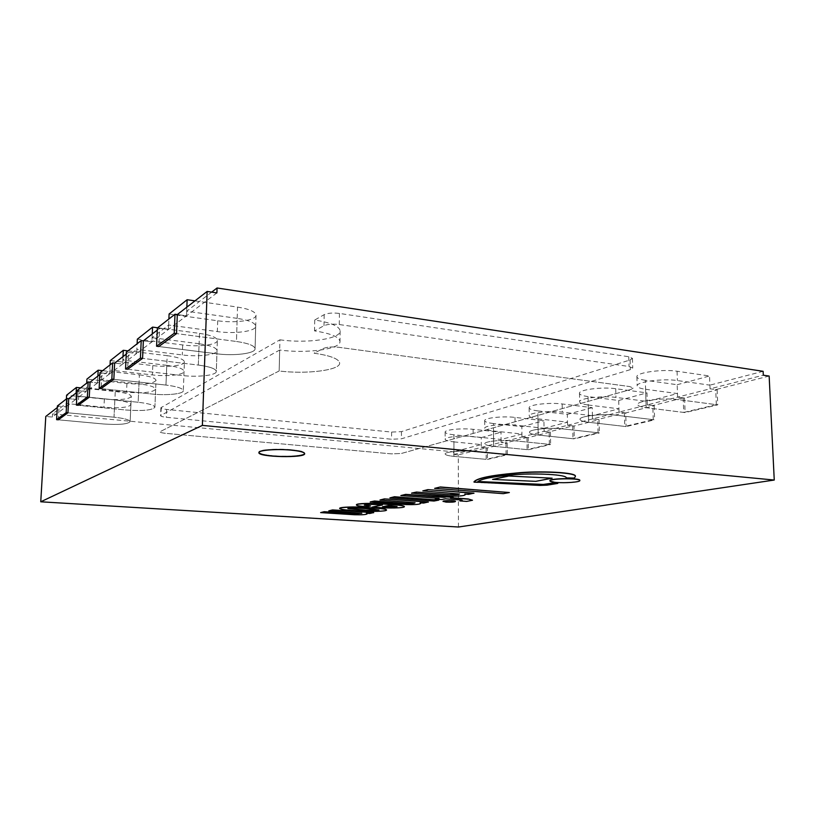 <?xml version="1.0" encoding="UTF-8"?>
<svg xmlns="http://www.w3.org/2000/svg" width="815" height="815" viewBox="0 0 815 815"><rect width="100%" height="100%" fill="white"/><g stroke="black" fill="none" stroke-linecap="round" stroke-linejoin="round"><path stroke-width="0.61" stroke-dasharray="4.08 3.06" d="M273.096 455.799C287.237 457.093 305.085 455.687 304.678 453.232C306.114 448.729 257.764 447.618 258.915 452.193C259.394 453.761 264.131 454.953 273.096 455.799M304.657 453.568L304.667 453.456C306.104 448.963 257.764 447.853 258.905 452.417L258.915 452.529M279.932 339.814C306.623 343.696 340.752 338.979 340.161 331.022C339.58 326.336 331.104 322.669 314.733 320.02L324.187 314.641C327.752 313.062 332.836 312.665 339.427 313.429L628.752 356.736L632.45 358.366L630.087 359.965L401.469 431.634L391.618 432.082L166.647 409.446C163.031 409.038 161.115 408.468 160.912 407.734L279.932 339.814L279.168 370.968C305.992 374.472 340.283 370.275 339.661 363.123C339.071 358.916 330.554 355.605 314.101 353.211L323.596 348.382C327.172 346.966 332.276 346.609 338.908 347.312L629.587 386.544L633.296 388.022L630.922 389.448L401.347 453.476L391.465 453.873L165.669 433.336C162.032 432.959 160.117 432.449 159.913 431.787L279.168 370.968C305.992 374.472 340.283 370.275 339.661 363.123C339.071 358.916 330.554 355.605 314.101 353.211L323.596 348.382C327.172 346.966 332.276 346.609 338.908 347.312L629.587 386.544L633.296 388.022L630.922 389.448L401.347 453.476L391.465 453.873L165.669 433.336C162.032 432.959 160.117 432.449 159.913 431.787L279.168 370.968L279.677 350.032C306.42 353.781 340.599 349.238 339.998 341.546C339.407 337.023 330.921 333.467 314.529 330.9L323.993 325.694C327.569 324.176 332.652 323.789 339.254 324.533L629.027 366.505L632.725 368.095L630.362 369.633L401.428 438.806L391.567 439.234L166.321 417.29C162.705 416.893 160.789 416.343 160.586 415.63L279.677 350.032M314.733 320.02L314.529 330.9M290.863 449.656C276.499 448.291 258.345 449.768 258.915 452.193C257.927 456.746 305.523 457.806 304.678 453.232C304.301 451.714 299.696 450.532 290.863 449.656M769.146 376.061L715.723 389.611L710.059 388.816L763.319 375.185M458.458 527.02L458.285 454.923L453.609 454.485L453.609 451.795L52.527 413.898L66.127 403.486L65.944 406.807L52.343 417.066L45.783 416.455M453.609 454.485L481.319 447.394L486.117 447.863L458.285 454.923M486.117 447.863L486.198 459.354L453.955 456.369C448.332 455.819 445.397 455.014 445.153 453.965C444.521 451.836 461.718 450.288 473.23 451.49L506.074 454.627L486.198 459.354M506.074 454.627L505.962 442.83L501.082 442.331L521.967 436.983L526.948 437.502L505.962 442.83M526.948 437.502L527.101 449.636L493.625 446.325C488.002 445.734 485.078 444.878 484.844 443.747C484.12 441.333 503.059 439.489 515.243 440.854L549.361 444.348L527.101 449.636M549.361 444.348L549.157 431.869L544.084 431.318L567.556 425.308L572.721 425.888L549.157 431.869M572.721 425.888L572.965 438.735L538.195 435.047C532.602 434.415 529.689 433.498 529.465 432.286C528.629 429.525 549.687 427.284 562.615 428.863L598.057 432.775L572.965 438.735M598.057 432.775L597.741 419.542L592.485 418.93L619.023 412.125L624.392 412.787L597.741 419.542M624.392 412.787L624.759 426.428L588.634 422.272C583.102 421.599 580.229 420.622 580.015 419.328C579.027 416.139 602.682 413.409 616.415 415.243L653.253 419.664L624.759 426.428M653.253 419.664L652.805 405.575L647.344 404.882L677.611 397.129L683.184 397.863L652.805 405.575M683.184 397.863L683.714 412.421L646.163 407.714C640.743 407.001 637.931 405.952 637.717 404.566C636.546 400.868 663.43 397.476 678.07 399.625L716.344 404.668L683.714 412.421M716.344 404.668L715.723 389.611M57.295 407.531L59.098 406.135L65.944 406.807L57.386 405.972M194.979 300.867L237.522 307.082L236.462 341.485L176.549 333.6L236.462 341.485C248.371 343.247 254.575 345.682 255.075 348.789C255.452 353.496 234.211 356.145 216.576 353.781L158.813 346.528L159.597 328.282L168.461 329.454L151.906 341.943L143.358 340.853L151.906 341.943L152.099 337.695L168.644 325.032L168.461 329.454L157.366 327.987M157.275 330.075L159.597 328.282M157.621 327.783L199.481 333.355L198.32 365.069L142.574 358.376L198.32 365.069C209.801 366.618 215.792 368.747 216.311 371.457C216.637 375.338 197.709 377.447 181.511 375.46L127.629 369.266L128.424 352.426L136.686 353.435L122.627 364.04L114.64 363.103L122.627 364.04L122.81 360.108L136.869 349.35L136.686 353.435L126.345 352.172M126.254 354.107L128.424 352.426M128.016 350.878L167.177 355.666L165.965 385.077L113.845 379.321L165.965 385.077C177.008 386.453 182.794 388.327 183.314 390.711C183.599 393.961 166.535 395.672 151.559 393.981L101.091 388.623L101.885 372.995L109.607 373.861L97.525 382.979L90.037 382.164L97.525 382.979L97.719 379.311L109.801 370.071L109.607 373.861L99.939 372.771M99.848 374.564L101.885 372.995M102.619 370.682L139.406 374.849L138.163 402.264L89.242 397.262L138.163 402.264C148.778 403.496 154.351 405.167 154.891 407.266C152.242 410.281 142.503 411.188 125.683 409.986L78.22 405.299L79.014 390.711L86.278 391.465L75.775 399.391L68.725 398.678L75.775 399.391L75.958 395.968L86.461 387.93L86.278 391.465L77.191 390.517M77.099 392.188L79.014 390.711M80.604 387.859L115.272 391.516L114.019 417.199L67.94 412.798L114.019 417.199C124.226 418.309 129.605 419.786 130.135 421.65C127.741 424.248 118.735 425.012 103.108 423.953L58.323 419.817L59.098 406.135M52.343 417.066L52.527 413.898M763.125 371.304L709.906 385.149L710.059 388.816L717.139 389.804L684.569 398.046L685.099 412.594L646.163 407.714C640.743 407.001 637.931 405.952 637.717 404.566C636.546 400.868 663.43 397.476 678.07 399.625L717.76 404.851L685.099 412.594M684.569 398.046L677.611 397.129L677.173 384.721L645.317 380.279L646.163 407.714L645.592 389.285C640.193 388.521 637.381 387.39 637.177 385.903C635.985 381.929 662.789 378.252 677.397 380.554L709.906 385.149M645.592 389.285L677.489 393.574L647.242 401.438L647.344 404.882L654.17 405.748L625.726 412.94L626.103 426.581L588.634 422.272C583.102 421.599 580.229 420.622 580.015 419.328C579.027 416.139 602.682 413.409 616.415 415.243L654.618 419.827L626.103 426.581M625.726 412.94L619.023 412.125L618.717 400.491L588.063 396.589L588.634 422.272L588.247 405.014C582.735 404.301 579.873 403.242 579.648 401.846C578.66 398.423 602.244 395.458 615.957 397.414L647.242 401.438M588.247 405.014L618.942 408.804L592.413 415.701L592.485 418.93L599.056 419.694L574.005 426.041L574.259 438.867L538.195 435.047C532.602 434.415 529.689 433.498 529.465 432.286C528.629 429.525 549.687 427.284 562.615 428.863L599.371 432.918L574.259 438.867M574.005 426.041L567.556 425.308L567.342 414.356L537.849 410.892L538.195 435.047L537.961 418.818C532.378 418.146 529.475 417.158 529.251 415.854C528.415 412.879 549.422 410.454 562.309 412.135L592.413 415.701M537.961 418.818L567.495 422.18L544.043 428.272L544.084 431.318L550.42 432.001L528.181 437.635L528.344 449.758L493.625 446.325C488.002 445.734 485.078 444.878 484.844 443.747C484.12 441.333 503.059 439.489 515.243 440.854L550.624 444.47L528.344 449.758M528.181 437.635L521.967 436.983L521.845 426.642L493.452 423.535L493.625 446.325L493.513 431.013C487.9 430.381 484.976 429.454 484.742 428.242C484.018 425.644 502.916 423.637 515.07 425.094L544.043 428.272M493.513 431.013L521.936 434.028L501.052 439.458L501.082 442.331L507.185 442.953L487.319 447.975L487.39 459.466L453.955 456.369C448.332 455.819 445.397 455.014 445.153 453.965C444.521 451.836 461.718 450.288 473.23 451.49L507.297 454.75L487.39 459.466M487.319 447.975L481.319 447.394L481.257 437.594L453.914 434.792L453.955 456.369L453.924 441.883C448.311 441.282 445.387 440.416 445.143 439.285C444.521 437.003 461.667 435.312 473.158 436.606L501.052 439.458M453.924 441.883L481.308 444.593L453.609 451.795M115.272 391.516C125.439 392.738 130.777 394.389 131.307 396.467L130.135 421.65C129.605 419.786 124.226 418.309 114.019 417.199L114.864 399.941C125.041 401.133 130.39 402.722 130.92 404.729C128.525 407.531 119.53 408.356 103.943 407.225L66.127 403.486M114.864 399.941L75.958 395.968M139.406 374.849C149.97 376.214 155.512 378.058 156.032 380.391L154.891 407.266C154.351 405.167 148.778 403.496 138.163 402.264L138.998 383.845C149.583 385.159 155.135 386.952 155.655 389.203C153.006 392.463 143.297 393.451 126.519 392.168L86.461 387.93M138.998 383.845L97.719 379.311M167.177 355.666C178.169 357.184 183.915 359.272 184.424 361.911L183.314 390.711C182.794 388.327 177.008 386.453 165.965 385.077L166.78 365.314C177.782 366.791 183.548 368.798 184.058 371.355C184.333 374.869 167.309 376.724 152.385 374.92L109.801 370.071M166.78 365.314L122.81 360.108M199.481 333.355C210.902 335.067 216.851 337.43 217.361 340.446L216.311 371.457C215.792 368.747 209.801 366.618 198.32 365.069L199.105 343.747C210.535 345.417 216.505 347.699 217.014 350.613C217.32 354.79 198.453 357.072 182.305 354.953L136.869 349.35M199.105 343.747L152.099 337.695M237.522 307.082C249.37 309.017 255.533 311.727 256.012 315.181L255.075 348.789C254.575 345.682 248.371 343.247 236.462 341.485L237.175 318.359C249.044 320.244 255.217 322.852 255.706 326.204C256.073 331.257 234.903 334.13 217.33 331.593L168.644 325.032M237.175 318.359L186.696 311.228L211.655 292.127M453.914 434.792C448.301 434.181 445.387 433.285 445.143 432.113C444.511 429.75 461.647 427.997 473.128 429.322L500.991 432.266L501.082 442.331L481.319 447.394L481.308 444.593M216.902 292.911L186.513 315.833L177.313 314.549L186.513 315.833L186.696 311.228M645.317 380.279C639.918 379.495 637.116 378.333 636.902 376.795C635.72 372.679 662.483 368.869 677.071 371.243L709.539 375.98L710.059 388.816L677.611 397.129L677.489 393.574M588.063 396.589C582.552 395.846 579.689 394.755 579.475 393.319C578.487 389.764 602.041 386.697 615.722 388.714L646.978 392.871L647.344 404.882L619.023 412.125L618.942 408.804M537.849 410.892C532.277 410.2 529.373 409.171 529.149 407.826C528.314 404.749 549.29 402.233 562.167 403.965L592.23 407.643L592.485 418.93L567.556 425.308L567.495 422.18M493.452 423.535C487.849 422.883 484.925 421.926 484.691 420.672C483.978 417.973 502.845 415.895 514.988 417.402L543.921 420.683L544.084 431.318L521.967 436.983L521.936 434.028M507.185 442.953L507.297 454.75M481.257 437.594L500.991 432.266M550.42 432.001L550.624 444.47M521.845 426.642L543.921 420.683M717.139 389.804L717.76 404.851M677.173 384.721L709.539 375.98M654.17 405.748L654.618 419.827M618.717 400.491L646.978 392.871M599.056 419.694L599.371 432.918M567.342 414.356L592.23 407.643M186.849 307.163L186.513 315.833L168.461 329.454L168.888 318.991M255.706 326.204L255.075 348.789C255.452 353.496 234.211 356.145 216.576 353.781L158.813 346.528M256.012 315.181C256.368 320.407 235.24 323.382 217.697 320.774L169.092 314.009M76.121 392.952L75.775 399.391L65.944 406.807L66.382 398.943M130.92 404.729L130.135 421.65C127.741 424.248 118.735 425.012 103.108 423.953L58.323 419.817M131.307 396.467C128.902 399.36 119.917 400.226 104.361 399.065L66.596 395.204M97.882 376.092L97.525 382.979L86.278 391.465L86.716 383.091M155.655 389.203L154.891 407.266C152.242 410.281 142.503 411.188 125.683 409.986L78.22 405.299M156.032 380.391C153.383 383.763 143.684 384.792 126.936 383.468L86.93 379.097M122.984 356.644L122.627 364.04L109.607 373.861L110.056 364.886M184.058 371.355L183.314 390.711C183.599 393.961 166.535 395.672 151.559 393.981L101.091 388.623M184.424 361.911C184.699 365.538 167.686 367.473 152.792 365.609L110.269 360.607M152.262 333.967L151.906 341.943L136.686 353.435L137.124 343.767M217.014 350.613L216.311 371.457C216.637 375.338 197.709 377.447 181.511 375.46L127.629 369.266M217.361 340.446C217.666 344.765 198.809 347.139 182.692 344.949L137.338 339.172M339.631 508.285C340.66 509.192 344.959 509.864 352.518 510.312L361.147 510.873C370.336 511.576 386.799 511.29 386.534 509.895M378.904 509.966L360.637 508.102C354.138 507.714 349.88 507.827 347.852 508.428L347.893 508.509M364.376 505.015L364.325 504.943C366.271 504.22 370.479 504.067 376.948 504.465L381.868 504.964M356.45 504.801C356.389 505.341 358.58 505.83 363.011 506.258L366.974 506.523L370.519 505.789M372.078 506.95L377.661 507.327C386.768 508.153 404.485 508.051 404.383 506.492M397.027 506.502L388.877 505.31L383.03 506.645M466.73 501.408L466.73 501.235C470.591 500.97 472.517 500.583 472.506 500.064M451.184 497.71L453.201 497.15M400.868 495.377L438.419 498.291M435.261 498.912L441.689 499.381L445.51 498.637L462.156 500.206M459.915 500.746L466.73 501.235M354.627 514.754L354.627 514.601C362.268 514.785 366.455 514.479 367.188 513.674M366.383 513.267L373.678 512.564M328.791 510.699L361.768 513.206M320.631 512.452L354.627 514.601M406.491 504.577L406.491 504.414C415.151 504.617 419.888 504.22 420.693 503.201M420.061 502.804L428.313 501.979M379.984 499.819L415.008 502.712M370.255 501.908L406.491 504.414M449.656 496.08L449.656 495.907C458.896 496.141 464.112 495.683 465.314 494.522M464.835 494.063L473.933 493.136M422.802 490.701L459.436 493.931M411.656 493.085L449.656 495.907M477.784 481.685L477.784 481.492C481.563 478.497 494.022 476.143 515.172 474.432C535.995 472.832 566.333 474.35 566.313 477.59L566.303 477.692M566.293 477.753L574.402 477.865L575.247 476.581M474.106 482.449L539.927 485.241L546.997 484.976L557.796 483.234M443.065 501.327L446.07 501.938C451.204 502.162 454.332 501.969 455.432 501.357M549.901 480.809L555.993 482.215C564.897 483.04 579.689 481.971 579.822 480.453M389.916 497.71L434.018 500.868L438.806 499.931M434.629 488.185L503.252 493.483L509.344 492.362M492.576 479.22L535.781 481.156L552.122 477.987M324.187 314.641L323.993 325.694M339.427 313.429L339.254 324.533M628.752 356.736L629.027 366.505M630.087 359.965L630.362 369.633M401.469 431.634L401.428 438.806M391.618 432.082L391.567 439.234M166.647 409.446L166.321 417.29M161.268 407.317L160.942 415.222M473.128 429.322L473.158 436.606M104.361 399.065L103.943 407.225M126.936 383.468L126.519 392.168M152.792 365.609L152.385 374.92M182.692 344.949L182.305 354.953M217.697 320.774L217.33 331.593M677.071 371.243L677.397 380.554M615.722 388.714L615.957 397.414M562.167 403.965L562.309 412.135M514.988 417.402L515.07 425.094M340.161 331.022L339.998 341.546M632.45 358.366L632.725 368.095M160.912 407.734L160.586 415.63M445.143 432.113L445.143 439.285M636.902 376.795L637.177 385.903M579.475 393.319L579.648 401.846M529.149 407.826L529.251 415.854M484.691 420.672L484.742 428.242"/><path stroke-width="1.22" d="M258.915 452.529C259.659 454.047 264.386 455.208 273.096 456.023C286.982 457.297 304.545 455.962 304.657 453.568M290.853 450.114C276.489 448.749 258.324 450.226 258.895 452.641C257.917 457.184 305.513 458.244 304.667 453.68C304.29 452.172 299.686 450.98 290.853 450.114M40.75 501.796L458.458 527.02L774.25 480.045L769.146 376.061L763.319 375.185L763.125 371.304L217.065 287.98L216.902 292.911L207.142 291.444L202.375 425.399L40.75 501.796L45.783 416.455L57.295 407.531M177.313 314.549L176.549 333.6L158.813 346.528L156.582 346.243L157.366 327.987L175.001 314.233L177.313 314.549L207.142 291.444M143.358 340.853L142.574 358.376L127.629 369.266L125.551 369.032L126.345 352.172L141.209 340.589L143.358 340.853L157.275 330.075M114.64 363.103L113.845 379.321L101.091 388.623L99.145 388.419L99.939 372.771L112.633 362.869L114.64 363.103L126.254 354.107M90.037 382.164L89.242 397.262L78.22 405.299L76.396 405.116L77.191 390.517L88.163 381.96L90.037 382.164L99.848 374.564M68.725 398.678L67.94 412.798L58.323 419.817L56.602 419.654L57.386 405.972L66.952 398.504L68.725 398.678L77.099 392.188M774.25 480.045L202.375 425.399M211.655 292.127L217.065 287.98M156.582 346.243L174.227 333.294L176.549 333.6M175.001 314.233L174.227 333.294M186.849 307.163L187.134 299.726L194.979 300.867M168.888 318.991L169.092 314.009L187.134 299.726M56.602 419.654L66.168 412.635L67.94 412.798M66.952 398.504L66.168 412.635M76.121 392.952L76.427 387.42L80.604 387.859M66.382 398.943L66.596 395.204L76.427 387.42M76.396 405.116L87.358 397.068L89.242 397.262M88.163 381.96L87.358 397.068M97.882 376.092L98.187 370.183L102.619 370.682M86.716 383.091L86.93 379.097L98.187 370.183M99.145 388.419L111.838 379.097L113.845 379.321M112.633 362.869L111.838 379.097M122.984 356.644L123.289 350.297L128.016 350.878M110.056 364.886L110.269 360.607L123.289 350.297M125.551 369.032L140.414 358.121L142.574 358.376M141.209 340.589L140.414 358.121M152.262 333.967L152.558 327.11L157.621 327.783M137.124 343.767L137.338 339.172L152.558 327.11M365.089 507.511C355.493 506.767 340.262 507.093 339.631 508.438C340.66 509.344 344.949 510.027 352.518 510.465L361.147 511.025C370.336 511.728 386.799 511.443 386.524 510.058C386.127 509.304 382.897 508.723 376.846 508.285L365.089 507.348C355.493 506.604 340.262 506.94 339.631 508.285L339.631 508.438M372.435 509.039L360.627 508.265C354.138 507.877 349.88 507.979 347.852 508.591L365.904 510.353C372.037 510.72 376.398 510.618 378.965 510.047L372.435 509.039M386.524 510.058L386.534 509.895C386.127 509.151 382.897 508.56 376.846 508.132L365.089 507.348M347.893 508.509L365.904 510.19L378.904 509.966M370.519 505.952L364.325 505.106C366.271 504.393 370.479 504.23 376.948 504.628L382.469 505.005L372.078 507.113L377.661 507.49C386.768 508.305 404.485 508.214 404.383 506.655C403.619 505.809 399.737 505.157 392.728 504.699L381.685 503.945C372.251 503.191 355.921 503.527 356.44 504.964C356.389 505.504 358.58 505.993 363.001 506.421L366.974 506.686L370.519 505.952L364.376 505.015M385.953 507.001C391.587 507.317 395.295 507.175 397.078 506.584L388.877 505.473L382.418 506.767L397.027 506.502M404.383 506.655L404.383 506.492C403.619 505.646 399.737 504.994 392.728 504.536L381.685 503.782C372.251 503.018 355.921 503.354 356.45 504.801L356.44 504.964M381.868 504.964L372.078 507.113M383.03 506.645L385.953 506.838M468.167 499.137L450.532 497.843L453.201 497.323L446.702 496.844L444.043 497.364L405.646 494.542L400.868 495.561L439.061 498.342L435.261 499.086L441.689 499.544L445.51 498.811L461.076 499.941L462.207 500.288L459.915 500.919L466.73 501.408L472.506 500.237L468.167 498.963L451.184 497.71M472.506 500.237L468.167 498.963M453.201 497.323L405.646 494.369L400.868 495.561M438.419 498.291L435.261 499.086M459.915 500.919L462.156 500.206M354.627 514.754C362.268 514.937 366.455 514.632 367.188 513.827L366.383 513.267L369.745 513.481L373.678 512.564L332.53 509.915L328.791 510.862L361.809 513.277L354.219 513.756L324.187 511.698L320.631 512.604L354.627 514.754M367.188 513.827L366.811 513.287M373.678 512.716L332.53 509.915M332.52 510.068L328.791 510.862M361.768 513.206L354.219 513.603M354.219 513.756L324.187 511.698M324.187 511.851L320.631 512.604M406.491 504.577C415.151 504.78 419.888 504.383 420.693 503.375L420.061 502.804L423.637 503.059L428.313 501.979L384.436 498.872L379.984 499.992L415.049 502.794C414.438 503.385 411.585 503.589 406.512 503.405L374.493 501.011L370.255 501.908L406.491 504.577M420.693 503.375L420.408 502.835M428.313 502.152L384.436 498.872M384.436 499.045L379.984 499.992M415.008 502.712L406.512 503.232M406.512 503.405L374.493 501.011M374.493 501.174L370.255 502.071M449.656 496.08C459.242 496.315 464.469 495.826 465.324 494.613L464.835 494.063L468.584 494.348L473.933 493.136L427.895 489.611L422.802 490.885L459.477 494.022C458.723 494.715 455.595 494.96 450.094 494.746L416.506 492.056L411.656 493.085L449.656 496.08M473.933 493.309L427.895 489.611M427.895 489.795L422.802 490.885M459.436 493.931C458.325 494.573 455.208 494.787 450.094 494.573M450.094 494.746L416.506 492.056M416.506 492.24L411.656 493.269M566.293 477.947L574.402 478.059L575.247 476.683C578.283 472.517 538.613 470.734 515.63 473.291C490.701 475.512 476.826 478.415 473.973 482.011L539.927 485.434L547.008 485.17L557.806 483.427L553.772 483.091L543.371 484.619L477.784 481.685C481.563 478.69 494.033 476.347 515.182 474.636C535.995 473.036 566.343 474.554 566.323 477.794L566.303 477.692M575.247 476.581L575.247 476.49C578.283 472.313 538.613 470.52 515.63 473.087C490.701 475.308 476.826 478.222 473.973 481.818L473.984 481.91M557.806 483.427L553.772 482.898L543.371 484.426L477.967 481.502M455.432 501.52L455.432 501.357C455.748 500.441 442.749 500.41 443.065 501.327L446.07 502.111C451.215 502.325 454.332 502.132 455.432 501.52C455.748 500.614 442.749 500.573 443.065 501.49M579.822 480.453L579.842 480.351C580.555 477.824 549.004 478.211 549.891 480.707L549.901 480.809M556.003 482.409C565.141 483.264 580.311 482.103 579.842 480.555C580.565 478.028 549.004 478.415 549.891 480.901C550.033 481.553 552.071 482.052 556.003 482.409M389.916 497.884L434.018 501.031L438.806 500.104L394.48 496.743L389.916 497.884L394.48 496.743M438.806 500.104L394.47 496.916M434.629 488.368L503.252 493.666L509.344 492.535L440.324 486.973L434.629 488.368L440.324 486.973M509.344 492.535L440.324 487.156M552.132 478.191L508.153 475.98L492.576 479.414L535.781 481.349L552.132 478.191L508.153 475.98M508.153 476.184L492.576 479.414"/></g></svg>
